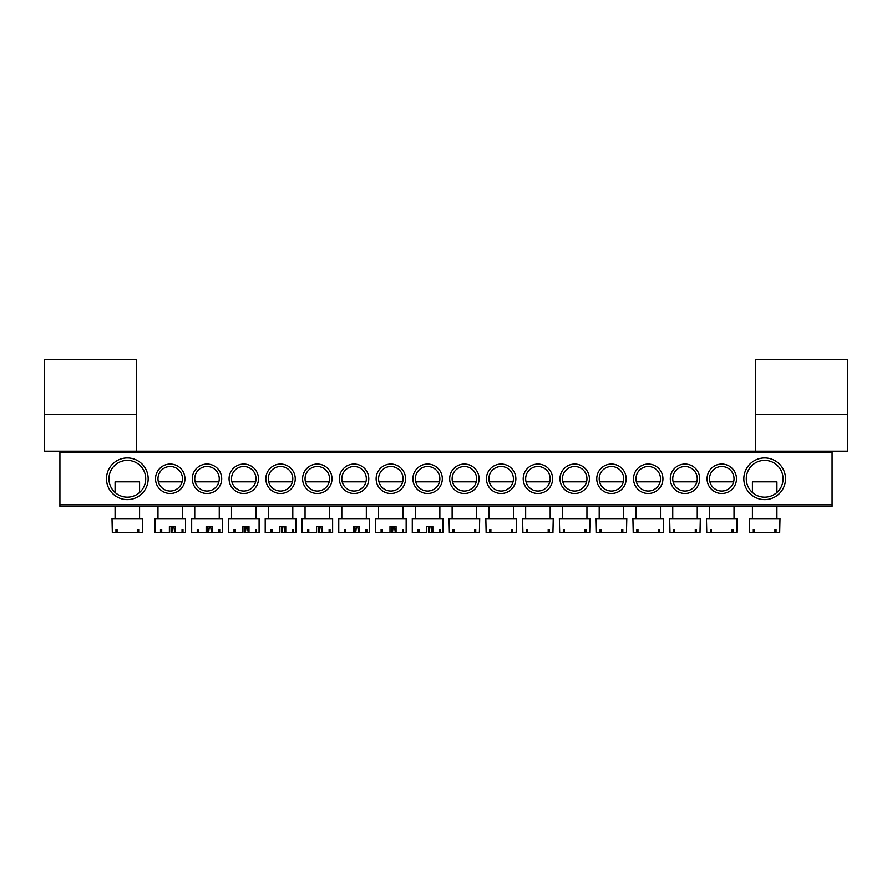 <?xml version="1.0" encoding="UTF-8"?>
<svg xmlns="http://www.w3.org/2000/svg" width="892" height="892" viewBox="0 0 892 892"><rect width="100%" height="100%" fill="white"/><g stroke="black" fill="none" stroke-linecap="round" stroke-linejoin="round"><path stroke-width="1.34" d="M44.6 414.434L44.6 451.207L136.521 451.207L136.521 359.286L44.6 359.286L44.6 414.434L136.521 414.434M106.494 478.781A20.839 20.839 0 0 1 127.333 457.953A20.839 20.839 0 0 1 148.172 478.781A20.839 20.839 0 0 1 127.333 499.62A20.839 20.839 0 0 1 106.494 478.781M145.719 478.781A18.386 18.386 0 0 0 127.333 460.406A18.386 18.386 0 0 0 108.947 478.781A18.386 18.386 0 0 0 127.333 497.167A18.386 18.386 0 0 0 145.719 478.781M743.828 478.781A20.839 20.839 0 0 1 764.667 457.953A20.839 20.839 0 0 1 785.506 478.781A20.839 20.839 0 0 1 764.667 499.62A20.839 20.839 0 0 1 743.828 478.781M783.053 478.781A18.386 18.386 0 0 0 764.667 460.406A18.386 18.386 0 0 0 746.281 478.781A18.386 18.386 0 0 0 764.667 497.167A18.386 18.386 0 0 0 783.053 478.781M707.066 478.781A14.707 14.707 0 0 1 721.773 464.074A14.707 14.707 0 0 1 736.48 478.781A14.707 14.707 0 0 1 721.773 493.499A14.707 14.707 0 0 1 707.066 478.781M734.027 478.781A12.254 12.254 0 0 0 721.773 466.527A12.254 12.254 0 0 0 709.519 478.781A12.254 12.254 0 0 0 721.773 491.046A12.254 12.254 0 0 0 734.027 478.781M670.293 478.781A14.707 14.707 0 0 1 685 464.074A14.707 14.707 0 0 1 699.707 478.781A14.707 14.707 0 0 1 685 493.499A14.707 14.707 0 0 1 670.293 478.781M697.254 478.781A12.254 12.254 0 0 0 685 466.527A12.254 12.254 0 0 0 672.746 478.781A12.254 12.254 0 0 0 685 491.046A12.254 12.254 0 0 0 697.254 478.781M633.521 478.781A14.707 14.707 0 0 1 648.228 464.074A14.707 14.707 0 0 1 662.934 478.781A14.707 14.707 0 0 1 648.228 493.499A14.707 14.707 0 0 1 633.521 478.781M660.493 478.781A12.254 12.254 0 0 0 648.228 466.527A12.254 12.254 0 0 0 635.974 478.781A12.254 12.254 0 0 0 648.228 491.046A12.254 12.254 0 0 0 660.493 478.781M596.759 478.781A14.707 14.707 0 0 1 611.466 464.074A14.707 14.707 0 0 1 626.173 478.781A14.707 14.707 0 0 1 611.466 493.499A14.707 14.707 0 0 1 596.759 478.781M623.72 478.781A12.254 12.254 0 0 0 611.466 466.527A12.254 12.254 0 0 0 599.201 478.781A12.254 12.254 0 0 0 611.466 491.046A12.254 12.254 0 0 0 623.72 478.781M559.986 478.781A14.707 14.707 0 0 1 574.693 464.074A14.707 14.707 0 0 1 589.4 478.781A14.707 14.707 0 0 1 574.693 493.499A14.707 14.707 0 0 1 559.986 478.781M586.947 478.781A12.254 12.254 0 0 0 574.693 466.527A12.254 12.254 0 0 0 562.439 478.781A12.254 12.254 0 0 0 574.693 491.046A12.254 12.254 0 0 0 586.947 478.781M523.214 478.781A14.707 14.707 0 0 1 537.921 464.074A14.707 14.707 0 0 1 552.627 478.781A14.707 14.707 0 0 1 537.921 493.499A14.707 14.707 0 0 1 523.214 478.781M550.186 478.781A12.254 12.254 0 0 0 537.921 466.527A12.254 12.254 0 0 0 525.667 478.781A12.254 12.254 0 0 0 537.921 491.046A12.254 12.254 0 0 0 550.186 478.781M486.441 478.781A14.707 14.707 0 0 1 501.159 464.074A14.707 14.707 0 0 1 515.866 478.781A14.707 14.707 0 0 1 501.159 493.499A14.707 14.707 0 0 1 486.441 478.781M513.413 478.781A12.254 12.254 0 0 0 501.159 466.527A12.254 12.254 0 0 0 488.894 478.781A12.254 12.254 0 0 0 501.159 491.046A12.254 12.254 0 0 0 513.413 478.781M449.68 478.781A14.707 14.707 0 0 1 464.386 464.074A14.707 14.707 0 0 1 479.093 478.781A14.707 14.707 0 0 1 464.386 493.499A14.707 14.707 0 0 1 449.68 478.781M476.64 478.781A12.254 12.254 0 0 0 464.386 466.527A12.254 12.254 0 0 0 452.132 478.781A12.254 12.254 0 0 0 464.386 491.046A12.254 12.254 0 0 0 476.64 478.781M155.52 478.781A14.707 14.707 0 0 1 170.227 464.074A14.707 14.707 0 0 1 184.934 478.781A14.707 14.707 0 0 1 170.227 493.499A14.707 14.707 0 0 1 155.52 478.781M182.481 478.781A12.254 12.254 0 0 0 170.227 466.527A12.254 12.254 0 0 0 157.973 478.781A12.254 12.254 0 0 0 170.227 491.046A12.254 12.254 0 0 0 182.481 478.781M192.293 478.781A14.707 14.707 0 0 1 207 464.074A14.707 14.707 0 0 1 221.707 478.781A14.707 14.707 0 0 1 207 493.499A14.707 14.707 0 0 1 192.293 478.781M219.254 478.781A12.254 12.254 0 0 0 207 466.527A12.254 12.254 0 0 0 194.746 478.781A12.254 12.254 0 0 0 207 491.046A12.254 12.254 0 0 0 219.254 478.781M229.066 478.781A14.707 14.707 0 0 1 243.772 464.074A14.707 14.707 0 0 1 258.479 478.781A14.707 14.707 0 0 1 243.772 493.499A14.707 14.707 0 0 1 229.066 478.781M256.026 478.781A12.254 12.254 0 0 0 243.772 466.527A12.254 12.254 0 0 0 231.507 478.781A12.254 12.254 0 0 0 243.772 491.046A12.254 12.254 0 0 0 256.026 478.781M265.827 478.781A14.707 14.707 0 0 1 280.534 464.074A14.707 14.707 0 0 1 295.241 478.781A14.707 14.707 0 0 1 280.534 493.499A14.707 14.707 0 0 1 265.827 478.781M292.799 478.781A12.254 12.254 0 0 0 280.534 466.527A12.254 12.254 0 0 0 268.28 478.781A12.254 12.254 0 0 0 280.534 491.046A12.254 12.254 0 0 0 292.799 478.781M302.6 478.781A14.707 14.707 0 0 1 317.307 464.074A14.707 14.707 0 0 1 332.014 478.781A14.707 14.707 0 0 1 317.307 493.499A14.707 14.707 0 0 1 302.6 478.781M329.561 478.781A12.254 12.254 0 0 0 317.307 466.527A12.254 12.254 0 0 0 305.053 478.781A12.254 12.254 0 0 0 317.307 491.046A12.254 12.254 0 0 0 329.561 478.781M339.373 478.781A14.707 14.707 0 0 1 354.079 464.074A14.707 14.707 0 0 1 368.786 478.781A14.707 14.707 0 0 1 354.079 493.499A14.707 14.707 0 0 1 339.373 478.781M366.333 478.781A12.254 12.254 0 0 0 354.079 466.527A12.254 12.254 0 0 0 341.814 478.781A12.254 12.254 0 0 0 354.079 491.046A12.254 12.254 0 0 0 366.333 478.781M376.134 478.781A14.707 14.707 0 0 1 390.841 464.074A14.707 14.707 0 0 1 405.559 478.781A14.707 14.707 0 0 1 390.841 493.499A14.707 14.707 0 0 1 376.134 478.781M403.106 478.781A12.254 12.254 0 0 0 390.841 466.527A12.254 12.254 0 0 0 378.587 478.781A12.254 12.254 0 0 0 390.841 491.046A12.254 12.254 0 0 0 403.106 478.781M412.907 478.781A14.707 14.707 0 0 1 427.614 464.074A14.707 14.707 0 0 1 442.32 478.781A14.707 14.707 0 0 1 427.614 493.499A14.707 14.707 0 0 1 412.907 478.781M439.868 478.781A12.254 12.254 0 0 0 427.614 466.527A12.254 12.254 0 0 0 415.36 478.781A12.254 12.254 0 0 0 427.614 491.046A12.254 12.254 0 0 0 439.868 478.781M832.08 506.366L59.92 506.366L59.92 504.827L832.08 504.827L832.08 506.366M832.08 452.746L59.92 452.746L59.92 451.207L832.08 451.207L832.08 504.827M59.92 452.746L59.92 504.827M755.479 414.434L755.479 451.207L847.4 451.207L847.4 359.286L755.479 359.286L755.479 414.434L847.4 414.434M476.25 481.847L452.523 481.847M475.748 532.714L479.394 532.714L479.706 518.62L449.066 518.62L449.378 532.714L475.748 532.714L475.748 529.647L474.667 529.647L474.667 532.714M454.106 529.647L453.024 529.647L454.106 529.647L454.106 532.714M453.024 529.647L453.024 532.714M474.667 529.647L475.748 529.647M428.461 526.581L428.461 532.714L432.832 532.714L432.832 526.581L426.766 526.581L426.766 532.714L412.294 532.714L412.294 518.62L442.934 518.62L442.934 532.714L432.832 532.714M429.186 532.714L430.022 526.581M431.271 526.581L432.107 532.714M440.358 529.647L439.444 529.647L440.358 529.647L440.358 532.714M439.444 529.647L439.444 532.714M419.106 529.647L417.869 529.647L419.106 529.647L419.106 532.714M417.869 529.647L417.869 532.714M439.477 481.847L415.75 481.847M139.587 492.484L139.587 481.847L115.079 481.847L115.079 492.484M138.695 532.714L142.341 532.714L142.653 518.62L112.013 518.62L112.325 532.714L138.695 532.714L138.695 529.647L137.613 529.647L137.613 532.714M117.053 529.647L115.971 529.647L117.053 529.647L117.053 532.714M115.971 529.647L115.971 532.714M137.613 529.647L138.695 529.647M776.921 492.484L776.921 481.847L752.413 481.847L752.413 492.484M776.029 532.714L779.675 532.714L779.987 518.62L749.347 518.62L749.659 532.714L776.029 532.714L776.029 529.647L774.947 529.647L774.947 532.714M754.387 529.647L753.305 529.647L754.387 529.647L754.387 532.714M753.305 529.647L753.305 532.714M774.947 529.647L776.029 529.647M513.023 481.847L489.284 481.847M512.521 532.714L516.167 532.714L516.479 518.62L485.839 518.62L486.14 532.714L512.521 532.714L512.521 529.647L511.428 529.647L511.428 532.714M490.879 529.647L489.797 529.647L490.879 529.647L490.879 532.714M489.797 529.647L489.797 532.714M511.428 529.647L512.521 529.647M391.688 526.581L391.688 532.714L396.059 532.714L396.059 526.581L390.005 526.581L390.005 532.714L375.521 532.714L375.521 518.62L406.161 518.62L406.161 532.714L396.059 532.714M392.413 532.714L393.26 526.581M394.498 526.581L395.346 532.714M403.585 529.647L402.671 529.647L403.585 529.647L403.585 532.714M402.671 529.647L402.671 532.714M382.333 529.647L381.107 529.647L382.333 529.647L382.333 532.714M381.107 529.647L381.107 532.714M402.716 481.847L378.977 481.847M549.795 481.847L526.057 481.847M549.282 532.714L552.94 532.714L553.241 518.62L522.601 518.62L522.913 532.714L549.282 532.714L549.282 529.647L548.201 529.647L548.201 532.714M527.64 529.647L526.559 529.647L527.64 529.647L527.64 532.714M526.559 529.647L526.559 532.714M548.201 529.647L549.282 529.647M354.916 526.581L354.916 532.714L359.298 532.714L359.298 526.581L353.232 526.581L353.232 532.714L338.759 532.714L338.759 518.62L369.399 518.62L369.399 532.714L359.298 532.714M355.64 532.714L356.488 526.581M357.725 526.581L358.573 532.714M366.813 529.647L365.898 529.647L366.813 529.647L366.813 532.714M365.898 529.647L365.898 532.714M345.561 529.647L344.334 529.647L345.561 529.647L345.561 532.714M344.334 529.647L344.334 532.714M365.943 481.847L342.205 481.847M586.557 481.847L562.83 481.847M586.055 532.714L589.701 532.714L590.013 518.62L559.373 518.62L559.685 532.714L586.055 532.714L586.055 529.647L584.974 529.647L584.974 532.714M564.413 529.647L563.331 529.647L564.413 529.647L564.413 532.714M563.331 529.647L563.331 532.714M584.974 529.647L586.055 529.647M318.154 526.581L318.154 532.714L322.525 532.714L322.525 526.581L316.459 526.581L316.459 532.714L301.987 532.714L301.987 518.62L332.627 518.62L332.627 532.714L322.525 532.714M318.879 532.714L319.715 526.581M320.964 526.581L321.8 532.714M330.04 529.647L329.126 529.647L330.04 529.647L330.04 532.714M329.126 529.647L329.126 532.714M308.788 529.647L307.562 529.647L308.788 529.647L308.788 532.714M307.562 529.647L307.562 532.714M329.17 481.847L305.443 481.847M623.33 481.847L599.591 481.847M622.828 532.714L626.474 532.714L626.786 518.62L596.146 518.62L596.447 532.714L622.828 532.714L622.828 529.647L621.735 529.647L621.735 532.714M601.186 529.647L600.104 529.647L601.186 529.647L601.186 532.714M600.104 529.647L600.104 532.714M621.735 529.647L622.828 529.647M281.381 526.581L281.381 532.714L285.752 532.714L285.752 526.581L279.698 526.581L279.698 532.714L265.214 532.714L265.214 518.62L295.854 518.62L295.854 532.714L285.752 532.714M282.106 532.714L282.942 526.581M284.191 526.581L285.027 532.714M293.278 529.647L292.364 529.647L293.278 529.647L293.278 532.714M292.364 529.647L292.364 532.714M272.027 529.647L270.8 529.647L272.027 529.647L272.027 532.714M270.8 529.647L270.8 532.714M292.409 481.847L268.67 481.847M660.102 481.847L636.364 481.847M659.589 532.714L663.247 532.714L663.548 518.62L632.907 518.62L633.22 532.714L659.589 532.714L659.589 529.647L658.508 529.647L658.508 532.714M637.958 529.647L636.866 529.647L637.958 529.647L637.958 532.714M636.866 529.647L636.866 532.714M658.508 529.647L659.589 529.647M244.609 526.581L244.609 532.714L248.991 532.714L248.991 526.581L242.925 526.581L242.925 532.714L228.452 532.714L228.452 518.62L259.093 518.62L259.093 532.714L248.991 532.714M245.333 532.714L246.181 526.581M247.418 526.581L248.266 532.714M256.506 529.647L255.591 529.647L256.506 529.647L256.506 532.714M255.591 529.647L255.591 532.714M235.254 529.647L234.027 529.647L235.254 529.647L235.254 532.714M234.027 529.647L234.027 532.714M255.636 481.847L231.898 481.847M696.864 481.847L673.137 481.847M696.362 532.714L700.008 532.714L700.32 518.62L669.68 518.62L669.992 532.714L696.362 532.714L696.362 529.647L695.281 529.647L695.281 532.714M674.72 529.647L673.638 529.647L674.72 529.647L674.72 532.714M673.638 529.647L673.638 532.714M695.281 529.647L696.362 529.647M207.847 526.581L207.847 532.714L212.218 532.714L212.218 526.581L206.152 526.581L206.152 532.714L191.68 532.714L191.68 518.62L222.32 518.62L222.32 532.714L212.218 532.714M208.561 532.714L209.408 526.581M210.657 526.581L211.493 532.714M219.733 529.647L218.819 529.647L219.733 529.647L219.733 532.714M218.819 529.647L218.819 532.714M198.481 529.647L197.255 529.647L198.481 529.647L198.481 532.714M197.255 529.647L197.255 532.714M218.863 481.847L195.136 481.847M733.637 481.847L709.898 481.847M733.135 532.714L736.781 532.714L737.093 518.62L706.453 518.62L706.765 532.714L733.135 532.714L733.135 529.647L732.053 529.647L732.053 532.714M711.493 529.647L710.411 529.647L711.493 529.647L711.493 532.714M710.411 529.647L710.411 532.714M732.053 529.647L733.135 529.647M171.074 526.581L171.074 532.714L175.445 532.714L175.445 526.581L169.38 526.581L169.38 532.714L154.907 532.714L154.907 518.62L185.547 518.62L185.547 532.714L175.445 532.714M171.799 532.714L172.635 526.581M173.884 526.581L174.72 532.714M182.971 529.647L182.057 529.647L182.971 529.647L182.971 532.714M182.057 529.647L182.057 532.714M161.72 529.647L160.482 529.647L161.72 529.647L161.72 532.714M160.482 529.647L160.482 532.714M182.102 481.847L158.363 481.847M476.64 506.366L476.64 518.62M452.132 506.366L452.132 518.62M415.36 506.366L415.36 518.62M439.868 506.366L439.868 518.62M139.587 506.366L139.587 518.62M115.079 506.366L115.079 518.62M776.921 506.366L776.921 518.62M752.413 506.366L752.413 518.62M513.413 506.366L513.413 518.62M488.894 506.366L488.894 518.62M378.587 506.366L378.587 518.62M403.106 506.366L403.106 518.62M550.186 506.366L550.186 518.62M525.667 506.366L525.667 518.62M341.814 506.366L341.814 518.62M366.333 506.366L366.333 518.62M586.947 506.366L586.947 518.62M562.439 506.366L562.439 518.62M305.053 506.366L305.053 518.62M329.561 506.366L329.561 518.62M623.72 506.366L623.72 518.62M599.201 506.366L599.201 518.62M268.28 506.366L268.28 518.62M292.799 506.366L292.799 518.62M660.493 506.366L660.493 518.62M635.974 506.366L635.974 518.62M231.507 506.366L231.507 518.62M256.026 506.366L256.026 518.62M697.254 506.366L697.254 518.62M672.746 506.366L672.746 518.62M194.746 506.366L194.746 518.62M219.254 506.366L219.254 518.62M734.027 506.366L734.027 518.62M709.519 506.366L709.519 518.62M157.973 506.366L157.973 518.62M182.481 506.366L182.481 518.62"/></g></svg>
